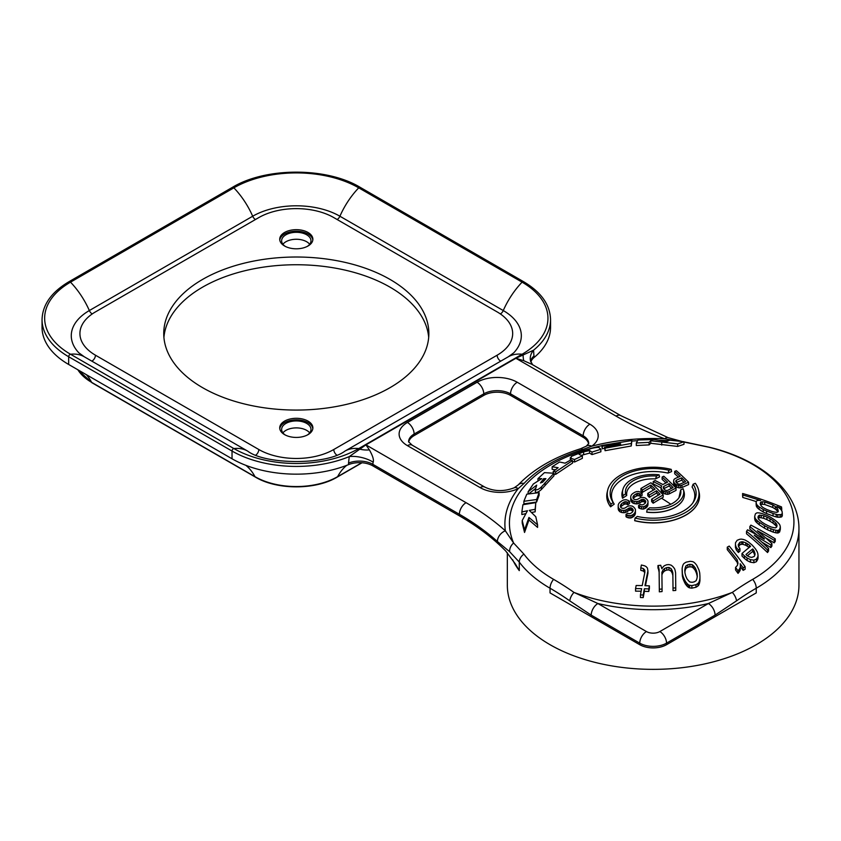 <?xml version="1.0" encoding="UTF-8"?>
<svg xmlns="http://www.w3.org/2000/svg" width="841" height="841" viewBox="0 0 841 841"><rect width="100%" height="100%" fill="white"/><g stroke="black" fill="none" stroke-linecap="round" stroke-linejoin="round"><path stroke-width="1.26" d="M163.921 337.409A132.552 76.531 180 0 1 248.684 269.856A132.552 76.531 180 0 1 390.035 287.17A132.552 76.531 180 0 1 428.689 337.409M202.576 387.659A132.552 76.531 180 0 1 163.743 333.551A132.552 76.531 180 0 1 245.572 262.844A132.552 76.531 180 0 1 390.035 279.433A132.552 76.531 180 0 1 428.857 333.551A132.552 76.531 180 0 1 347.028 404.248A132.552 76.531 180 0 1 202.576 387.659M333.793 449.504L497.147 355.196A53.025 30.612 0 0 0 512.674 333.551A53.025 30.612 0 0 0 497.147 311.906L333.793 217.588A53.025 30.612 0 0 0 258.807 217.588L95.454 311.906A53.025 30.612 0 0 0 79.927 333.551A53.025 30.612 0 0 0 95.454 355.196L258.807 449.504A53.025 30.612 0 0 0 333.793 449.504A4.731 2.733 -120 0 0 336.684 455.013M284.584 246.003A16.568 9.566 180 0 1 279.727 239.233A16.568 9.566 180 0 1 289.956 230.402A16.568 9.566 180 0 1 308.016 232.473A16.568 9.566 180 0 1 312.873 239.233A16.568 9.566 180 0 1 302.644 248.074A16.568 9.566 180 0 1 284.584 246.003M284.584 434.629A16.568 9.566 180 0 1 279.727 427.859A16.568 9.566 180 0 1 289.956 419.028A16.568 9.566 180 0 1 308.016 421.099A16.568 9.566 180 0 1 312.873 427.859A16.568 9.566 180 0 1 302.644 436.7A16.568 9.566 180 0 1 284.584 434.629M312.82 428.637A16.568 9.566 0 0 0 308.016 422.645A16.568 9.566 0 0 0 290.587 420.426A16.568 9.566 0 0 0 279.79 428.637M285.299 435.018A14.675 8.473 0 0 1 281.63 429.404A14.675 8.473 0 0 1 290.681 421.583A14.675 8.473 0 0 1 306.681 423.412A14.675 8.473 180 0 1 310.981 429.404A14.675 8.473 180 0 1 307.312 435.018M282.923 432.884A14.675 8.473 0 0 1 306.681 430.371A14.675 8.473 180 0 1 309.677 432.884M312.82 240.011A16.568 9.566 0 0 0 308.016 234.019A16.568 9.566 0 0 0 290.587 231.801A16.568 9.566 0 0 0 279.79 240.011M285.299 246.381A14.675 8.473 0 0 1 281.63 240.778A14.675 8.473 0 0 1 290.681 232.957A14.675 8.473 0 0 1 306.681 234.786A14.675 8.473 180 0 1 310.981 240.778A14.675 8.473 180 0 1 307.312 246.381M282.923 244.258A14.675 8.473 0 0 1 306.681 241.745A14.675 8.473 180 0 1 309.677 244.258M500.342 313.924A4.731 2.733 120 0 0 503.265 310.55A61.666 35.606 0 0 1 513.746 352.831L508.248 356.815L344.894 451.133A58.702 33.892 60 0 1 358.729 448.558A1.892 1.093 -120 0 1 359.748 449.157A18.933 12.016 -173.9 0 0 369.399 449.893L365.93 444.868L349.236 456.61A18.933 8.095 -165.9 0 1 373.162 462.172L372.794 464.295L459.375 514.282A284.048 163.995 180 0 1 497.388 541.499L509.646 551.707L519.286 562.082L519.286 570.629A145.808 84.184 180 0 1 512.611 559.696M519.286 570.629L515.407 564.017L505.735 551.023A284.048 163.995 0 0 0 459.375 515.827L459.375 514.282A9.472 5.466 120 0 1 466.061 502.687L365.93 444.868L515.89 358.287L533.551 350.192L534.046 357.52A90.891 52.478 0 0 0 550.55 327.359L550.55 319.633C550.119 304.726 541.12 292.069 523.533 281.661L360.179 187.343A1.892 1.093 -60 0 0 358.729 187.837A88.294 50.975 0 0 0 233.872 187.837L70.507 282.155A88.294 50.975 0 0 0 70.507 354.24L233.872 448.558A88.294 50.975 0 0 0 358.729 448.558L522.093 354.24L523.113 354.839A18.933 4.131 99.8 0 0 523.827 360.736L532.027 364.395L620.763 415.633A9.472 5.466 -60 0 0 616.033 416.106L515.89 358.287L523.827 360.736M532.637 364.794L530.524 360.947A18.933 13.919 166.6 0 1 530.524 360.947A18.933 13.919 166.6 0 1 533.551 350.192A90.891 52.478 0 0 0 550.55 319.633M369.399 449.893C372.752 455.843 374.014 459.932 373.162 462.172M349.236 456.61L348.531 463.076A18.933 10.933 180 0 1 372.794 464.295L372.794 465.84A18.933 10.933 0 0 0 348.531 464.631A90.891 52.478 0 0 1 232.032 458.787L68.668 364.468A90.891 52.478 0 0 1 42.05 327.359L42.05 319.633A90.891 52.478 0 0 0 68.668 356.742L232.032 451.049A90.891 52.478 0 0 0 349.236 456.61M466.061 502.687A293.509 169.462 180 0 1 505.346 530.808L513.599 542.992L523.89 554.103A140.794 81.283 0 0 0 553.588 579.354A264.484 152.694 60 0 1 573.961 592.4L597.898 603.533L646.445 631.559A9.472 5.466 0 0 0 659.838 631.559L708.385 603.533L732.322 592.4A264.484 152.694 -60 0 1 752.695 579.354A9.472 5.466 60 0 1 756.248 588.227L756.248 592.905L666.535 644.7A18.933 10.933 180 0 1 639.749 644.7L550.035 592.905L550.035 588.227A256.116 147.869 60 0 1 569.767 600.863L591.202 615.128L639.749 643.155A18.933 10.933 0 0 0 666.535 643.155L715.081 615.128L736.516 600.863A256.116 147.869 -60 0 1 756.248 588.227A145.808 84.184 0 0 0 798.95 528.705C799.213 491.743 761.368 459.796 709.489 447.254L683.985 441.84M534.046 357.52A18.933 10.933 0 0 0 530.86 362.04M459.375 515.827L372.794 465.84M588.605 443.838A18.933 10.933 0 0 0 583.181 437.331L510.54 395.396A18.933 10.933 0 0 0 483.764 395.396L414.129 435.596A18.933 10.933 0 0 0 408.705 442.103M798.95 528.705L798.95 585.178A145.808 84.184 0 0 1 756.248 644.711A145.808 84.184 180 0 1 597.341 662.95A145.808 84.184 180 0 1 507.333 585.178L507.333 552.758M684.9 571.827A295.391 42.986 -84 0 1 685.268 570.051A292.605 78.213 -78.7 0 1 685.941 568.39A282.439 179.017 -54.6 0 1 687.843 567.233A280.085 215.117 -32 0 1 689.925 566.802A282.734 230.812 1.8 0 1 692.175 567.086A295.391 182.581 56.2 0 1 693.583 568.295A298.019 150.854 65.5 0 1 695.16 570.24A299.617 94.076 76.5 0 1 696.401 573.036A299.039 54.245 82.5 0 1 697.126 575.969A297.283 14.591 88 0 1 697.2 577.115M606.75 496.074A46.392 26.786 0 0 0 606.75 496.137A46.392 26.786 0 0 0 610.577 506.797A299.133 172.71 -60 0 1 614.214 504.127L613.173 502.529A42.996 24.831 180 0 1 612.931 502.161A42.996 24.831 180 0 1 622.739 475.817A42.996 24.831 180 0 1 669.005 470.298L667.975 473.084A299.133 172.71 -60 0 1 671.602 471.559L671.213 469.373A45.877 26.491 0 0 0 620.7 474.997A45.877 26.491 0 0 0 607.654 490.282A45.877 26.491 0 0 0 610.976 504.158A301.982 174.35 -60 0 1 613.173 502.529M572.532 460.563L555.67 471.843L553.199 471.549L558.13 467.722L552.159 466.766L559.612 462.003L565.078 463.181L570.703 459.995L572.532 460.563L572.532 463.086L555.67 474.366L553.199 474.082M555.354 469.783L552.159 469.341L552.159 466.766M740.374 566.582A299.249 149.33 66 0 1 743.15 570.366A270.434 157.025 -59.7 0 1 744.348 569.672A270.434 157.025 -59.7 0 1 745.115 569.241L745.115 566.676A301.951 150.676 -114 0 0 729.231 546.072A284.311 165.078 120.3 0 0 727.265 547.165A302.098 150.749 -114 0 1 737.189 559.791A295.548 50.923 82.9 0 1 737.999 563.102A285.162 46.518 96.7 0 0 737.42 565.352A277.698 120.295 109.9 0 0 735.56 567.423A302.361 150.875 66 0 1 738.041 570.808A276.784 111.611 -71.8 0 1 739.512 568.947A280.032 80.725 -77.7 0 1 740.196 567.58A287.527 17.766 -87.5 0 1 740.374 565.541A292.29 23.821 -93.3 0 0 740.175 563.754A302.098 150.749 66 0 1 743.15 567.801A273.577 158.844 120.3 0 1 745.115 566.676M735.56 567.423L735.56 569.967A299.522 149.467 66 0 1 738.041 573.373A273.672 110.36 -71.8 0 1 739.512 571.512A276.962 79.842 -77.7 0 1 740.196 570.135A284.542 17.587 -87.5 0 1 740.374 568.096L740.374 565.541M727.265 547.165L727.265 549.636A299.249 149.33 66 0 1 735.034 559.475A299.249 149.33 66 0 1 737.189 562.314A292.636 50.418 82.9 0 1 737.683 564.322M698.629 490.282A45.877 26.491 180 0 1 680.842 514.839A45.877 26.491 180 0 1 635.071 518.067A301.982 174.35 120 0 1 637.278 516.448A42.996 24.831 0 0 0 693.352 502.161A42.996 24.831 0 0 0 693.11 484.216A301.982 174.35 120 0 1 695.307 483.291A45.877 26.491 180 0 1 698.629 490.282L699.144 492.532A46.392 26.786 180 0 1 699.533 496.011A46.392 26.786 180 0 1 634.682 520.59L634.682 520.705A46.392 26.786 0 0 0 685.951 515.07A46.392 26.786 0 0 0 699.533 496.137A46.392 26.786 0 0 0 699.533 496.074M646.676 512.085L646.676 512.169A31.243 18.039 0 0 0 675.239 507.27A31.243 18.039 0 0 0 684.385 494.519A31.243 18.039 0 0 0 684.385 494.476A31.243 18.039 180 0 1 646.676 512.085L647.234 509.457A301.982 174.35 120 0 1 649.736 507.785A27.721 16 0 0 0 679.57 496.737A27.721 16 0 0 0 680.653 489.935A301.982 174.35 120 0 1 683.155 488.726A30.581 17.661 180 0 1 683.302 489.22A30.581 17.661 180 0 1 647.234 509.457M651.607 499.218L651.607 501.541A299.501 122.271 71.6 0 1 653.163 503.212A299.385 172.847 -60 0 1 661.51 498.208A299.385 172.847 -60 0 1 663.213 497.231L663.213 494.918A302.224 174.486 120 0 0 653.163 500.889A302.34 123.427 71.6 0 0 651.607 499.218A302.329 174.55 -60 0 1 659.975 494.224A302.445 123.469 71.6 0 0 656.579 490.745A302.445 174.623 -60 0 0 654.74 491.796A302.445 174.623 -60 0 0 649.326 495.002A302.382 123.448 71.6 0 0 647.77 493.415A302.455 174.623 120 0 1 652.605 490.555A302.455 174.623 120 0 1 655.023 489.178A302.445 123.469 71.6 0 0 650.85 485.141A302.329 174.55 120 0 0 642.482 489.988A302.34 123.427 71.6 0 0 640.916 488.495A302.224 174.486 -60 0 1 650.955 482.755A302.413 123.459 -108.4 0 1 663.213 494.918M647.77 493.415L647.77 495.738A299.543 122.292 71.6 0 1 649.326 497.325A299.606 172.983 -60 0 1 656.579 493.068A299.606 122.313 71.6 0 1 658.535 495.055M640.916 488.495L640.916 490.808A299.501 122.271 71.6 0 1 642.482 492.3A299.491 172.91 -60 0 1 650.85 487.465A299.606 122.313 71.6 0 1 653.52 490.03M623.128 495.538L622.571 498.177A31.243 18.039 180 0 1 621.898 494.434A31.243 18.039 0 0 0 621.898 494.519A31.243 18.039 0 0 0 622.571 498.25A299.133 172.71 -60 0 1 626.713 495.486C626.135 490.755 628.69 486.697 634.387 483.344C640.264 480.022 647.286 478.54 655.465 478.918A299.133 172.71 -60 0 1 659.607 476.868L659.05 474.808A30.581 17.661 0 0 0 631.517 479.643A30.581 17.661 0 0 0 622.971 489.22A30.581 17.661 0 0 0 623.128 495.538A301.982 174.35 -60 0 1 625.63 493.867A27.721 16 180 0 1 633.546 480.589A27.721 16 180 0 1 656.548 476.027A301.982 174.35 -60 0 1 659.05 474.808M614.14 504.011A41.661 24.053 180 0 1 623.686 478.55A41.661 24.053 180 0 1 667.975 473.084M682.146 568.274L682.146 570.766A298.576 9.198 88.8 0 1 682.377 576.074A299.596 54.35 82.5 0 1 683.092 579.029A299.175 93.94 76.5 0 1 684.332 581.888A298.723 106.418 74.4 0 1 685.394 584.022A295.622 149.645 65.5 0 1 686.981 586.051A291.364 180.079 56.2 0 1 688.38 587.344A280.726 216.894 30.6 0 1 689.599 587.87A273.472 223.243 1.8 0 1 691.859 588.164A270.434 207.706 -32 0 1 696.012 587.26A273.893 173.593 -54.6 0 1 697.904 586.051A279.759 135.422 -67 0 1 698.766 585.084A288.169 77.025 -78.7 0 1 699.449 583.349A292.163 42.513 -84 0 1 699.943 580.879L699.943 578.335A298.965 2.05 -90.3 0 0 699.922 576.001A299.806 14.707 -92 0 0 699.723 572.952A301.709 54.728 -97.5 0 0 698.997 570.04A302.455 100.499 -104.4 0 0 696.695 565.215A301.173 152.452 -114.5 0 0 695.118 563.291A298.818 184.694 -123.8 0 0 693.72 562.093A292.1 225.682 -149.4 0 0 692.5 561.588A286.949 234.25 -178.2 0 0 690.24 561.304A284.311 218.366 148 0 0 686.088 562.177A286.581 181.635 125.4 0 0 684.185 563.323A290.587 140.668 113 0 0 683.323 564.258A296.158 79.159 101.3 0 0 682.65 565.909A298.734 43.469 96 0 0 682.146 568.274A301.425 9.293 88.8 0 1 682.377 573.573A302.434 54.865 82.5 0 1 683.092 576.505A302.014 94.833 76.5 0 1 684.332 579.354A301.572 107.438 74.4 0 1 685.394 581.478A298.502 151.096 65.5 0 1 686.981 583.496A294.276 181.887 56.2 0 1 688.38 584.779A283.753 219.238 30.6 0 1 689.599 585.304A276.573 225.787 1.8 0 1 691.859 585.599A273.577 210.124 -32 0 1 696.012 584.695A276.994 175.569 -54.6 0 1 697.904 583.496A282.797 136.894 -67 0 1 698.766 582.519A291.112 77.814 -78.7 0 1 699.449 580.795A295.075 42.944 -84 0 1 699.943 578.335M661.92 574.802A295.307 92.394 -76.5 0 1 662.96 572.563A288.968 156.163 -63 0 1 664.59 570.976A282.313 205.719 -41.2 0 1 666.766 570.072A280.085 226.692 -13 0 1 668.963 569.914A288.2 201.419 46.3 0 1 671.171 571.207A298.05 106.87 74.2 0 1 672.285 573.31A299.533 57.524 82 0 1 672.863 575.465A299.039 2.428 89.7 0 1 673.021 590.624A270.434 218.881 -13 0 1 675.754 590.456L675.754 587.891A301.709 2.449 -90.3 0 0 675.596 572.805A302.455 44.373 -96 0 0 675.018 569.925A302.024 84.237 -101.9 0 0 674.45 568.516A298.818 146.607 -113.5 0 0 672.789 566.466A295.033 183.801 -124.3 0 0 671.129 565.152A286.949 227.985 -157.7 0 0 668.931 564.584A284.311 230.108 167 0 0 666.734 564.753A286.339 208.652 138.8 0 0 664.558 565.636A290.229 177.829 123.2 0 0 663.465 566.435A295.79 125.74 109.4 0 0 661.856 568.737A301.698 68.636 -99.5 0 0 660.721 565.268A284.311 230.108 167 0 0 657.977 565.53A300.889 83.921 78.1 0 1 658.545 566.908A302.15 44.331 84 0 1 659.123 569.725A302.424 2.46 89.7 0 1 659.333 589.278A273.577 221.425 -13 0 1 662.067 588.984A302.361 2.46 -90.3 0 0 661.888 572.364A298.187 93.298 -76.5 0 1 662.96 570.082A291.911 157.751 -63 0 1 664.59 568.495A285.33 207.916 -41.2 0 1 666.766 567.601A283.112 229.151 -13 0 1 668.963 567.433A291.154 203.49 46.3 0 1 671.171 568.716A300.91 107.89 74.2 0 1 672.285 570.818A302.382 58.071 82 0 1 672.863 572.963A301.887 2.46 89.7 0 1 673.021 588.059A273.577 221.425 -13 0 1 675.754 587.891M657.977 565.53L657.977 568.001A298.029 83.122 78.1 0 1 658.545 569.378A299.312 43.911 84 0 1 659.123 572.206A299.575 2.439 89.7 0 1 659.333 591.843A270.434 218.881 -13 0 1 662.067 591.559L662.067 588.984M640.443 594.934L640.443 597.53A267.259 217.819 6 0 1 643.207 597.594A299.249 44.394 -83.9 0 1 644.385 591.318A270.434 220.405 6 0 1 648.789 591.486A299.007 44.352 -83.9 0 1 649.389 588.416L649.389 585.862A275.07 224.19 -174 0 0 644.973 585.683A302.098 44.815 -83.9 0 1 647.927 570.902A301.646 38.255 -95.2 0 0 647.412 568.011A294.035 150.066 -114.8 0 0 646.056 566.55A287.664 201.714 -134.1 0 0 644.542 565.793A284.941 221.835 -151.3 0 0 641.389 565.015A302.371 44.857 96.1 0 0 640.8 567.833A284.174 217.609 32.7 0 1 643.407 568.6A293.173 149.624 65.2 0 1 644.763 570.072A302.171 11.038 88.5 0 1 644.868 572.248A302.224 44.836 96.1 0 0 642.219 585.599A275.07 224.19 -174 0 0 636.153 585.504A302.403 44.857 96.1 0 0 635.565 588.584A273.577 222.97 6 0 1 641.63 588.679A302.224 44.836 96.1 0 0 640.443 594.934A270.445 220.416 6 0 1 643.207 594.997A302.098 44.815 -83.9 0 1 644.385 588.753A273.577 222.97 6 0 1 648.789 588.921A301.856 44.783 -83.9 0 1 649.389 585.862M635.565 588.584L635.565 591.149A270.434 220.405 6 0 1 640.842 591.223M640.8 567.833L640.8 570.314A281.146 215.285 32.7 0 1 643.407 571.092A290.24 148.132 65.2 0 1 644.763 572.563A299.322 10.944 88.5 0 1 644.774 572.742M645.467 585.704A299.249 44.394 -83.9 0 1 647.927 573.394L647.927 570.902M638.582 505.441L638.582 507.775A298.418 171.112 60.3 0 1 639.644 508.427A298.303 216.484 41.8 0 1 641.525 508.984A298.418 241.756 12.3 0 1 643.418 509.078A299.102 212.195 -44.6 0 1 645.079 508.437A299.385 172.847 -60 0 1 646.477 507.512A299.575 117.151 -72.5 0 1 647.328 506.492A299.617 69.099 -80.4 0 1 647.917 505.199A299.585 6.118 -89.2 0 1 647.99 503.37L647.99 501.047A302.266 84.888 -101.9 0 0 647.234 499.764A302.203 123.375 -108.4 0 0 646.193 498.671A302.14 161.44 -116.6 0 0 644.868 497.767A302.161 234.986 -151 0 0 642.713 497.399A302.318 244.784 167.3 0 0 641.073 497.578A302.424 222.381 140.1 0 0 639.696 498.03A302.455 174.623 120 0 0 638.025 499.112A302.413 222.381 140.1 0 0 636.648 499.586A302.098 246.371 -175.2 0 0 635.281 499.607A301.719 211.753 -134.2 0 0 633.946 499.186A301.572 123.112 -108.4 0 0 633.168 498.398A301.709 28.678 -93.9 0 0 632.937 497.252A301.919 43.984 -84 0 1 633.252 496.19A302.15 118.161 -72.5 0 1 634.114 495.202A302.329 174.55 -60 0 1 636.343 493.772A302.434 222.402 -39.9 0 1 637.72 493.32A302.35 235.133 29 0 1 639.339 493.562A302.192 173.267 60.3 0 1 640.4 494.161A302.413 174.602 -60 0 1 642.072 493.12A302.266 161.514 -116.6 0 0 640.747 492.269A302.34 205.667 -131 0 0 638.613 491.522A302.455 246.918 178.2 0 0 636.437 491.638A302.361 214.508 135.4 0 0 634.776 492.269A302.224 174.486 120 0 0 632.548 493.688A302.056 129.083 109.5 0 0 631.412 494.844A301.845 69.614 99.6 0 0 630.813 496.074A301.646 6.16 90.8 0 0 630.739 497.84A301.499 49.461 83.2 0 1 631.234 499.26A301.383 123.038 71.6 0 1 632.537 500.574A301.446 194.092 53.5 0 1 634.135 501.257A301.688 234.628 29 0 1 636.29 501.583A302.087 244.605 -12.7 0 1 637.93 501.383A302.371 214.508 -44.6 0 1 639.581 500.731A302.455 174.623 -60 0 1 641.263 499.638A302.308 232.894 -31.3 0 1 642.356 499.365A302.108 246.381 4.8 0 1 643.712 499.365A302.003 173.162 60.3 0 1 644.774 500.006A302.098 123.333 71.6 0 1 645.299 500.553A302.213 72.631 79.9 0 1 645.804 501.562A302.434 44.058 96 0 0 645.489 502.655A302.455 100.815 104.5 0 0 644.91 503.486A302.329 174.55 120 0 0 643.239 504.589A301.93 232.61 148.7 0 0 642.135 504.863A301.425 234.418 -151 0 0 641.063 504.684A301.414 194.071 -126.5 0 0 640.253 504.306A302.392 174.592 120 0 0 638.582 505.441A301.267 172.741 60.3 0 1 639.644 506.093A301.162 218.555 41.8 0 1 641.525 506.65A301.267 244.069 12.3 0 1 643.418 506.755A301.951 214.213 -44.6 0 1 645.079 506.103A302.224 174.486 -60 0 1 646.477 505.178A302.413 118.255 -72.5 0 1 647.328 504.169A302.455 69.75 -80.4 0 1 647.917 502.876A302.424 6.171 -89.2 0 1 647.99 501.047M630.739 497.84L630.739 500.174A298.65 48.988 83.2 0 1 631.234 501.583A298.534 121.871 71.6 0 1 632.537 502.897A298.597 192.263 53.5 0 1 634.135 503.58A298.839 232.41 29 0 1 636.29 503.906A299.249 242.303 -12.7 0 1 637.93 503.706A299.533 212.5 -44.6 0 1 639.581 503.055A299.617 172.983 -60 0 1 641.263 501.961A299.459 230.707 -31.3 0 1 642.356 501.688A299.27 244.058 4.8 0 1 643.712 501.688A299.154 171.532 60.3 0 1 644.774 502.329A299.249 122.166 71.6 0 1 645.299 502.876L645.299 500.553M633.252 496.19L633.252 498.492A299.312 117.046 -72.5 0 1 634.114 497.525A299.491 172.91 -60 0 1 636.343 496.095A299.596 220.31 -39.9 0 1 637.72 495.643A299.501 232.925 29 0 1 639.339 495.885A299.343 171.638 60.3 0 1 640.4 496.484A299.575 172.962 -60 0 1 642.072 495.444L642.072 493.12M626.03 514.419L626.03 516.763A296.284 169.882 60.3 0 1 627.092 517.415A296.232 214.981 41.8 0 1 628.973 517.94A296.831 240.463 12.3 0 1 630.866 517.982A298.786 211.974 -44.6 0 1 632.527 517.247A299.385 172.847 -60 0 1 633.914 516.227A299.617 117.172 -72.5 0 1 634.776 515.123A299.512 69.078 -80.4 0 1 635.365 513.746A299.133 6.108 -89.2 0 1 635.439 511.801L635.439 509.467A301.278 84.615 -101.9 0 0 634.682 508.143A300.994 122.881 -108.4 0 0 633.63 507.018A300.815 160.736 -116.6 0 0 632.316 506.114A301.046 234.124 -151 0 0 630.151 505.798A301.782 244.353 167.3 0 0 628.521 506.04A302.276 222.276 140.1 0 0 627.144 506.555A302.455 174.623 120 0 0 625.473 507.764A302.245 222.255 140.1 0 0 624.096 508.3A301.162 245.614 -175.2 0 0 622.729 508.363A300.027 210.565 -134.2 0 0 621.394 507.964A299.753 122.376 -108.4 0 0 620.616 507.155A300.405 28.552 -93.9 0 0 620.385 505.946A301.141 43.869 -84 0 1 620.7 504.821A301.887 118.055 -72.5 0 1 621.562 503.748A302.329 174.55 -60 0 1 623.791 502.172A302.445 222.402 -39.9 0 1 625.168 501.646A301.509 234.481 29 0 1 626.787 501.856A300.91 172.542 60.3 0 1 627.849 502.445A302.413 174.602 -60 0 1 629.52 501.299A301.12 160.894 -116.6 0 0 628.195 500.437A301.341 204.994 -131 0 0 626.061 499.712A302.192 246.697 178.2 0 0 623.885 499.901A302.445 214.56 135.4 0 0 622.224 500.616A302.224 174.486 120 0 0 619.996 502.193A301.814 128.978 109.5 0 0 618.86 503.454A301.183 69.456 99.6 0 0 618.261 504.779A300.5 6.129 90.8 0 0 618.188 506.65A299.943 49.209 83.2 0 1 618.671 508.122A299.438 122.25 71.6 0 1 619.975 509.467A299.48 192.831 53.5 0 1 621.583 510.151A300.153 233.43 29 0 1 623.738 510.424A301.362 244.016 -12.7 0 1 625.378 510.151A302.224 214.402 -44.6 0 1 627.029 509.415A302.455 174.623 -60 0 1 628.711 508.206A301.961 232.631 -31.3 0 1 629.804 507.88A301.194 245.635 4.8 0 1 631.16 507.838A300.5 172.31 60.3 0 1 632.222 508.479A300.763 122.786 71.6 0 1 632.747 509.036A301.173 72.379 79.9 0 1 633.252 510.088A302.129 44.016 96 0 0 632.937 511.254A302.413 100.804 104.5 0 0 632.358 512.148A302.329 174.55 120 0 0 630.676 513.367A301.383 232.179 148.7 0 0 629.583 513.693A299.69 233.073 -151 0 0 628.5 513.536A299.428 192.789 -126.5 0 0 627.701 513.168A302.392 174.592 120 0 0 626.03 514.419A299.154 171.532 60.3 0 1 627.092 515.07A299.102 217.062 41.8 0 1 628.973 515.596A299.701 242.786 12.3 0 1 630.866 515.638A301.635 213.992 -44.6 0 1 632.527 514.902A302.224 174.486 -60 0 1 633.914 513.883A302.455 118.276 -72.5 0 1 634.776 512.779A302.35 69.729 -80.4 0 1 635.365 511.402A301.982 6.16 -89.2 0 1 635.439 509.467M618.188 506.65L618.188 508.984A297.083 48.736 83.2 0 1 618.671 510.466A296.568 121.072 71.6 0 1 619.975 511.812A296.61 190.981 53.5 0 1 621.583 512.484A297.283 231.201 29 0 1 623.738 512.758A298.513 241.703 -12.7 0 1 625.378 512.495A299.385 212.384 -44.6 0 1 627.029 511.749A299.617 172.983 -60 0 1 628.711 510.54A299.112 230.445 -31.3 0 1 629.804 510.214A298.334 243.301 4.8 0 1 631.16 510.172A297.64 170.67 60.3 0 1 632.222 510.813A297.903 121.619 71.6 0 1 632.747 511.381L632.747 509.036M620.7 504.821L620.7 507.155A299.039 116.941 -72.5 0 1 621.562 506.093A299.491 172.91 -60 0 1 623.791 504.505A299.606 220.321 -39.9 0 1 625.168 503.98A298.66 232.263 29 0 1 626.787 504.18A298.061 170.902 60.3 0 1 627.849 504.779A299.575 172.962 -60 0 1 629.52 503.622L629.52 501.299M553.967 473.262L553.967 475.785L541.404 489.473C538.461 492.101 536.474 492.963 535.412 492.027L535.16 488.663L535.412 489.483L536.674 485.141L528.127 491.764L533.32 484.006L541.762 478.645L537.956 478.666L544.442 472.631L553.967 473.262L541.404 486.939C538.471 489.578 536.474 490.419 535.412 489.483L535.412 492.027M535.16 488.842L528.674 493.898M539.123 492.647L539.123 495.17L536.621 502.035L523.869 503.875L523.869 501.299L526.792 494.172L539.123 492.647L536.621 499.512L523.869 501.299M537.578 524.879L537.578 527.402L528.957 520.001L524.542 532.448L522.219 523.081L522.219 520.505L527.475 510.729L521.862 511.959L522.913 504.716L535.791 502.634L535.149 509.32L529.294 510.371L535.801 516.742L537.578 524.879L528.957 517.457L524.542 529.872L522.219 520.505M525.877 513.63L521.862 514.545L521.862 511.959M535.791 502.634L535.149 511.833L531.544 512.484M697.126 575.969L697.126 573.446A300.142 14.728 88 0 1 697.326 576.505A295.706 43.028 96 0 0 696.821 578.944A291.943 78.034 101.3 0 0 696.148 580.668A278.413 176.463 125.4 0 0 694.245 581.856A275.07 211.27 148 0 0 692.175 582.308A278.119 227.049 -178.2 0 0 689.914 582.014A295.054 182.371 -123.8 0 0 688.516 580.742A298.997 151.348 -114.5 0 0 686.929 578.734A302.15 94.875 -103.5 0 0 685.688 575.885A302.392 54.854 -97.5 0 0 684.973 572.963A301.414 14.791 -92 0 0 684.774 569.946A298.271 43.406 -84 0 1 685.268 567.559A295.517 78.991 -78.7 0 1 685.941 565.909A285.456 180.931 -54.6 0 1 687.843 564.753A283.112 217.451 -32 0 1 689.925 564.322A285.74 233.262 1.8 0 1 692.175 564.605A298.271 184.358 56.2 0 1 693.583 565.814A300.868 152.305 65.5 0 1 695.16 567.749A302.455 94.97 76.5 0 1 696.401 570.524A301.887 54.76 82.5 0 1 697.126 573.446M696.401 573.036L696.401 570.524M695.16 570.24L695.16 567.749M693.583 568.295L693.583 565.814M692.175 567.086L692.175 564.605M689.925 566.802L689.925 564.322M687.843 567.233L687.843 564.753M685.941 568.39L685.941 565.909M685.268 570.051L685.268 567.559M676.038 488.064A301.593 123.122 -108.4 0 0 663.791 476.227A302.224 174.486 120 0 0 662.119 477.026A301.751 123.196 71.6 0 1 667.586 482.135A302.455 174.623 120 0 0 662.845 484.542A302.087 179.638 -121.5 0 0 655.139 480.526A302.224 174.486 120 0 0 653.184 481.557A302.203 181.078 58 0 1 661.699 485.93A302.403 69.74 99.6 0 0 661.1 487.034A302.34 19.175 87.4 0 1 661.31 488.526A302.318 72.662 79.9 0 1 661.814 489.462A302.329 123.427 71.6 0 1 662.855 490.524A302.361 173.372 60.3 0 1 663.917 491.176A302.424 219.469 41.8 0 1 665.799 491.796A302.455 245.025 12.3 0 1 667.691 492.006A302.34 214.487 -44.6 0 1 669.352 491.533A302.224 174.486 -60 0 1 676.038 488.064L676.038 490.398A299.385 172.847 -60 0 0 669.352 493.846L669.352 491.533M673.063 487.57A302.318 174.539 120 0 0 667.765 490.324A302.434 232.999 148.7 0 0 666.671 490.503A302.413 235.186 -151 0 0 665.588 490.261A302.297 173.33 -119.7 0 0 664.527 489.62A302.255 123.396 -108.4 0 0 663.749 488.821A302.245 72.641 -100.1 0 0 663.244 487.885A302.297 6.171 -89.2 0 1 663.276 487.065A302.392 100.794 -75.5 0 1 663.854 486.371A302.455 174.623 -60 0 1 669.152 483.649A301.751 123.196 71.6 0 1 673.063 487.57M681.904 485.236A302.224 174.486 -60 0 1 688.59 482.24A299.795 122.387 -108.4 0 0 676.343 470.708A302.224 174.486 120 0 0 674.671 471.391A300.09 122.513 71.6 0 1 680.148 476.363A302.455 174.623 120 0 0 675.123 478.561A302.392 129.23 109.5 0 0 673.988 479.454A301.94 33.009 94.5 0 0 673.652 480.716A301.656 19.133 87.4 0 1 673.862 482.124A301.446 72.452 79.9 0 1 674.366 483.028A301.341 123.028 71.6 0 1 675.407 484.059A301.404 172.826 60.3 0 1 676.469 484.71A301.688 218.933 41.8 0 1 678.351 485.362A302.119 244.752 12.3 0 1 680.243 485.625A302.434 214.55 -44.6 0 1 681.904 485.236L681.904 487.57A299.385 172.847 -60 0 1 688.59 484.584L688.59 482.24M685.615 481.662A302.318 174.539 120 0 0 680.316 484.048A302.434 232.989 148.7 0 0 679.223 484.174A301.73 234.66 -151 0 0 678.14 483.911A301.194 172.699 -119.7 0 0 677.079 483.27A301.141 122.944 -108.4 0 0 676.301 482.492A301.257 72.4 -100.1 0 0 675.796 481.599A301.646 6.16 -89.2 0 1 675.828 480.831A302.192 100.731 -75.5 0 1 676.406 480.19A302.455 174.623 -60 0 1 681.704 477.835A300.09 122.513 71.6 0 1 685.615 481.662M739.87 542.266A285.604 193.567 -49.3 0 1 741.741 541.793A290.954 228.268 -26.5 0 1 742.981 541.846A298.198 242.208 10.1 0 1 745.746 542.792A301.814 227.165 36.1 0 1 747.26 543.685A302.371 215.559 44 0 1 749.384 545.168A301.887 182.581 57.5 0 1 750.592 546.335A279.286 131.48 112.2 0 0 741.993 553.504A302.434 182.907 57.5 0 1 744.401 555.89A302.003 208.137 47.7 0 1 747.123 558.025A297.493 235.848 23.1 0 1 750.477 559.654A286.697 230.276 -17.5 0 1 753.872 560.148A274.954 170.145 -56.1 0 1 756.385 559.16A275.564 84.005 -76.9 0 1 757.699 556.952A279.17 41.766 -83.9 0 1 758.056 555.554A286.445 23.548 -93.3 0 0 757.804 553.546A291.238 64.936 -99.3 0 0 757.236 551.812A297.125 120.673 -108.3 0 0 755.47 548.889A300.563 162.471 -117 0 0 752.18 545.084A302.35 200.484 -128.8 0 0 748.259 541.856A301.993 227.301 -143.9 0 0 745.21 540.08A298.744 242.66 -169.9 0 0 743.37 539.449A294.897 239.012 168.1 0 0 741.215 539.092A288.389 208.978 138 0 0 739.659 539.302A285.362 176.589 123.9 0 0 737.147 540.3A285.088 93.645 104.2 0 0 735.518 542.708A290.587 5.824 90.8 0 0 735.444 544.905A296.242 66.05 80.7 0 1 736.295 547.417A301.656 152.999 65.4 0 1 738.387 549.993A281.251 132.405 -67.8 0 1 739.975 548.626A300.941 142.476 -112.3 0 0 738.493 546.629A292.205 24.021 -93.3 0 0 738.24 544.684A283.932 93.267 -75.8 0 1 739.87 542.266L739.87 544.747A282.587 191.527 -49.3 0 1 741.741 544.274A288 225.945 -26.5 0 1 742.981 544.337A295.317 239.874 10.1 0 1 745.746 545.283A298.965 225.02 36.1 0 1 747.26 546.177A299.522 213.54 44 0 1 749.142 547.502M752.674 548.963A301.919 182.592 57.5 0 1 753.273 549.551A297.63 120.883 71.7 0 1 754.156 551.013A292.058 65.114 80.7 0 1 755.008 553.609A284.174 5.687 90.8 0 0 754.976 554.745A278.56 62.56 99.4 0 0 754.303 556.406A276.468 171.08 123.9 0 0 751.791 557.394A289.283 234.46 168.1 0 0 749.636 556.984A298.912 233.735 -152.5 0 0 747.186 555.712A302.392 182.875 -122.5 0 0 745.988 554.503A277.929 130.839 -67.8 0 1 752.674 548.963L752.674 551.486A299.07 180.878 57.5 0 1 753.273 552.085A294.749 119.706 71.7 0 1 754.156 553.546A289.115 64.463 80.7 0 1 754.734 555.323M775.244 538.86A302.455 232.936 -148.6 0 0 750.897 525.12A284.311 87.622 103.2 0 0 749.857 526.571A300.899 194.282 53.3 0 1 764.406 538.839A277.236 85.446 103.2 0 0 764.196 539.134A302.392 231.59 -147.4 0 0 747.565 529.819A284.311 87.622 103.2 0 0 746.524 531.323A301.541 192.505 54.1 0 1 767.539 549.982A273.577 84.321 -76.8 0 1 768.579 548.406A301.162 190.055 -125.1 0 0 754.23 535.212A302.329 231.538 32.6 0 1 770.871 545.021A273.577 84.321 -76.8 0 1 771.912 543.517A300.668 194.124 -126.7 0 0 757.363 530.755A302.434 234.166 30.1 0 1 774.204 540.29A273.577 84.321 -76.8 0 1 775.244 538.86L775.244 541.436A270.434 83.343 -76.8 0 0 774.204 542.855L774.204 540.29M767.349 515.575A302.455 246.024 -171.4 0 0 761.715 513.452A301.173 242.66 164.1 0 0 759.202 512.926A298.818 228.952 147.5 0 0 757.468 512.789A292.1 176.82 122.5 0 0 756.511 513.031A286.949 117.298 108.5 0 0 755.386 513.904A284.311 36.899 95.3 0 0 754.682 516.427A286.581 41.03 84.1 0 1 755.113 518.077A290.587 98.986 75.2 0 1 755.712 519.097A296.158 161.514 62.6 0 1 757.1 520.495A298.734 188.899 54.8 0 1 759.265 522.303A301.425 219.638 41.2 0 1 764.543 525.72A302.434 237.204 26.6 0 1 767.665 527.349A302.014 245.078 10.9 0 1 770.871 528.684A301.572 245.877 5.4 0 1 773.3 529.62A298.502 240.494 -15.9 0 1 775.812 530.25A294.276 225.472 -32.5 0 1 777.547 530.471A283.753 171.764 -57.5 0 1 778.503 530.25A276.573 113.062 -71.5 0 1 779.639 529.388A273.577 35.501 -84.7 0 1 780.332 526.834A276.994 39.664 -95.9 0 0 779.912 525.131A282.797 96.337 -104.8 0 0 779.302 524.08A291.112 158.77 -117.4 0 0 777.925 522.587A295.075 186.586 -125.2 0 0 775.759 520.695A298.965 214.529 -136.8 0 0 773.51 519.139A299.806 220.878 -140.4 0 0 770.472 517.183A301.709 236.626 -153.4 0 0 767.349 515.575M766.918 517.099A301.887 236.773 26.6 0 1 770.03 518.718A300.142 221.13 39.6 0 1 773.068 520.674A295.706 186.986 54.8 0 1 775.234 522.555A291.943 159.222 62.6 0 1 776.611 524.027A278.413 39.863 84.1 0 1 777.042 525.72A275.07 35.7 95.3 0 0 776.695 527.002A278.119 113.693 108.5 0 0 775.56 527.854A295.054 226.071 147.5 0 0 773.825 527.654A298.997 240.904 164.1 0 0 771.313 527.034A302.15 245.194 -169.1 0 0 768.106 525.699A302.392 237.162 -153.4 0 0 764.984 524.08A301.414 222.066 -140.4 0 0 761.957 522.166A298.271 188.605 -125.2 0 0 759.791 520.348A295.517 161.167 -117.4 0 0 758.403 518.939A285.456 40.873 -95.9 0 0 757.972 517.278A283.112 36.741 -84.7 0 1 758.33 516.017A285.74 116.804 -71.5 0 1 759.455 515.155A298.271 228.531 -32.5 0 1 761.189 515.291A300.868 242.408 -15.9 0 1 763.712 515.838A302.455 245.435 10.9 0 1 766.918 517.099L766.918 519.612A299.039 234.534 26.6 0 1 770.03 521.231A297.283 219.017 39.6 0 1 773.068 523.207A292.805 185.146 54.8 0 1 775.234 525.089A288.999 157.624 62.6 0 1 776.611 526.582A275.322 39.422 84.1 0 1 776.706 526.939M773.037 513.462A301.908 244.784 -11.6 0 1 776.243 514.377A300.027 235.007 -27 0 1 777.82 514.692A293.951 200.463 -48.8 0 1 780.133 514.66A287.885 162.828 -61 0 1 781.646 514.324A276.321 65.587 -80.1 0 1 782.298 513.336A273.577 15.58 -92.3 0 0 782.067 511.37A277.383 89.377 -103.9 0 0 781.1 509.751A283.364 141.814 -114.1 0 0 780.217 508.784A291.701 195.228 -129.6 0 0 778.514 507.491A297.577 226.891 -146.4 0 0 776.863 506.534A301.982 246.224 5.2 0 1 781.72 508.49A273.577 15.58 -92.3 0 0 781.531 506.923A301.814 246.087 -174.8 0 0 742.614 493.52A288.663 16.442 87.7 0 1 742.803 495.044A301.982 246.224 5.2 0 1 760.642 500.584A301.835 236.416 153 0 0 759.066 500.353A298.45 203.522 131.2 0 0 757.52 500.437A291.648 135.58 111.8 0 0 756.784 500.805A286.623 68.037 99.9 0 0 756.122 501.804A284.311 16.189 87.7 0 1 756.353 503.738A286.76 92.405 76.1 0 1 757.321 505.304A293.141 169.199 60 0 1 759.055 506.829A297.914 210.933 44.8 0 1 763.271 509.551A301.751 240.642 20.8 0 1 766.55 511.044A302.455 246.613 5.2 0 1 773.037 513.462L773.037 515.985A299.07 242.481 -11.6 0 1 776.243 516.921A297.167 232.757 -27 0 1 777.82 517.236A291.028 198.465 -48.8 0 1 780.133 517.215A284.899 161.136 -61 0 1 781.646 516.889A273.209 64.852 -80.1 0 1 782.298 515.901L782.298 513.336M772.027 511.465A302.413 246.581 -174.8 0 0 767.171 509.667A301.046 237.025 -154.6 0 0 764.7 508.458A299.848 228.626 -146.4 0 0 763.039 507.554A292.237 168.684 -120 0 0 761.294 506.009A285.383 91.953 -103.9 0 0 760.338 504.442A282.807 16.105 -92.3 0 0 760.18 503.149A285.267 67.711 -80.1 0 1 760.832 502.151A293.845 166.203 -61 0 1 762.345 501.762A300.731 226.891 -35.6 0 1 764.7 501.982A301.982 246.224 5.2 0 1 772.805 504.957A295.969 217.01 40.3 0 1 775.318 506.524A287.748 166.097 60 0 1 777.052 508.122A278.939 89.882 76.1 0 1 778.02 509.73A275.438 15.685 87.7 0 1 778.251 511.685A284.899 132.436 111.8 0 0 776.779 512.358A298.765 225.409 144.4 0 0 774.424 512.064A301.656 242.544 163 0 0 772.027 511.465M634.682 520.59L635.071 518.067M692.69 503.118A41.661 24.053 180 0 0 692.069 487.002L693.11 484.216M760.642 504.936A282.25 66.996 -80.1 0 1 760.832 504.642A290.923 164.542 -61 0 1 762.345 504.253A297.872 224.736 -35.6 0 1 764.7 504.484A299.133 243.911 5.2 0 1 772.805 507.491A293.057 214.876 40.3 0 1 775.318 509.068A284.763 164.373 60 0 1 777.052 510.666A275.859 88.883 76.1 0 1 777.788 511.885M758.33 516.017L758.33 518.498A282.734 115.574 -71.5 0 1 759.455 517.635A295.391 226.324 -32.5 0 1 761.189 517.783A298.019 240.106 -15.9 0 1 763.712 518.329A299.617 243.133 10.9 0 1 766.918 519.612M747.407 555.827A274.839 129.377 -67.8 0 1 752.674 551.486M676.406 480.19L676.406 482.524A299.617 172.983 -60 0 1 681.704 480.179A297.23 121.346 71.6 0 1 683.985 482.377M663.854 486.371L663.854 488.684A299.617 172.983 -60 0 1 669.152 485.982A298.902 122.029 71.6 0 1 671.538 488.348M680.653 489.935L678.95 497.746M752.695 579.354A140.794 81.283 0 0 0 708.963 447.254L683.985 442.04M756.122 501.804L756.122 504.274A281.283 16.021 87.7 0 1 756.353 506.208A283.764 91.438 76.1 0 1 757.321 507.775A290.208 167.506 60 0 1 759.055 509.31A295.023 208.894 44.8 0 1 763.271 512.043A298.902 238.371 20.8 0 1 766.55 513.546A299.606 244.3 5.2 0 1 773.037 515.985M742.614 493.52L742.614 495.948A285.688 16.263 87.7 0 1 742.803 497.483A299.133 243.911 5.2 0 1 756.259 501.604M754.682 516.427L754.682 518.886A283.585 40.599 84.1 0 1 755.113 520.547A287.622 97.977 75.2 0 1 755.712 521.567A293.257 159.937 62.6 0 1 757.1 522.976A295.864 187.08 54.8 0 1 759.265 524.795A298.576 217.567 41.2 0 1 764.543 528.232A299.596 234.975 26.6 0 1 767.665 529.872A299.175 242.765 10.9 0 1 770.871 531.218A298.723 243.554 5.4 0 1 773.3 532.164A295.622 238.182 -15.9 0 1 775.812 532.805A291.364 223.233 -32.5 0 1 777.547 533.026A280.726 169.935 -57.5 0 1 778.503 532.816A273.472 111.79 -71.5 0 1 779.639 531.964A270.434 35.091 -84.7 0 1 780.332 529.399L780.332 526.834M765.52 537.767A299.596 231.969 30.1 0 1 774.204 542.855M761.925 542.13A299.491 229.362 32.6 0 1 770.871 547.586A270.434 83.343 -76.8 0 1 771.912 546.082L771.912 543.517M746.524 531.323L746.524 533.793A298.692 190.686 54.1 0 1 767.539 552.548A270.434 83.343 -76.8 0 1 768.579 550.971L768.579 548.406M749.857 526.571L749.857 529.031A298.05 192.442 53.3 0 1 757.089 535.023M735.444 544.905L735.444 547.386A293.341 65.398 80.7 0 1 736.295 549.909A298.807 151.548 65.4 0 1 738.387 552.484A278.192 130.965 -67.8 0 1 739.975 551.118L739.975 548.626M741.993 553.504L741.993 556.017A299.596 181.193 57.5 0 1 744.401 558.413A299.154 206.171 47.7 0 1 747.123 560.569A294.602 233.567 23.1 0 1 750.477 562.208A283.701 227.869 -17.5 0 1 753.872 562.713A271.822 168.211 -56.1 0 1 756.385 561.725A272.442 83.059 -76.9 0 1 757.699 559.517A276.09 41.304 -83.9 0 1 758.056 558.109L758.056 555.554M738.545 546.713A280.905 92.268 -75.8 0 1 739.87 544.747M673.652 480.716L673.652 483.049A298.807 18.954 87.4 0 1 673.862 484.458A298.597 71.758 79.9 0 1 674.366 485.362A298.492 121.861 71.6 0 1 675.407 486.392A298.555 171.186 60.3 0 1 676.469 487.044A298.839 216.862 41.8 0 1 678.351 487.696A299.27 242.45 12.3 0 1 680.243 487.959A299.596 212.542 -44.6 0 1 681.904 487.57M674.671 471.391L674.671 473.735A297.23 121.346 71.6 0 1 678.424 477.099M661.1 487.034L661.1 489.357A299.501 18.996 87.4 0 1 661.31 490.85A299.48 71.979 79.9 0 1 661.814 491.785A299.491 122.271 71.6 0 1 662.855 492.847A299.522 171.743 60.3 0 1 663.917 493.499A299.585 217.409 41.8 0 1 665.799 494.119A299.617 242.723 12.3 0 1 667.691 494.329A299.501 212.468 -44.6 0 1 669.352 493.846M653.184 481.557L653.184 483.88A299.364 179.375 58 0 1 661.1 487.927M662.119 477.026L662.119 479.349A298.902 122.029 71.6 0 1 665.988 482.934M683.985 441.725L683.985 444.3L677.667 446.424L650.766 443.291L649.105 444.889L636.301 445.52L636.301 442.997L638.025 440.011L654.214 439.538L666.871 441.483L669.835 440.179L683.985 441.725L677.667 443.901L650.766 440.747L649.105 442.366L636.301 442.997M631.896 440.495L631.265 445.993L605.078 450.692L604.553 447.286L620.711 444.016L606.897 446.277L606.603 445.656L620.532 442.66L602.261 446.235L601.83 445.467L631.896 440.495L631.265 443.47L605.078 448.169L604.553 447.286M604.553 448.274L602.261 448.8L601.83 445.467M600.873 449.273L591.99 452.08L589.594 450.555L583.643 451.859C580.059 453.194 578.597 454.056 579.249 454.455L582.34 455.833L574.55 459.501L570.955 458.324L571.302 456.411L591.391 448.442C595.859 447.401 598.456 447.149 599.181 447.706L600.873 449.273L600.873 451.796L591.99 454.592L589.594 453.11L581.289 455.338M582.34 455.833L582.34 458.356L574.55 462.024L572.532 461.352M778.02 511.791L778.02 509.73M777.052 510.666L777.052 508.122M775.318 509.068L775.318 506.524M772.805 507.491L772.805 504.957M764.7 504.484L764.7 501.982M762.345 504.253L762.345 501.762M760.832 504.642L760.832 502.151M763.712 518.329L763.712 515.838M761.189 517.783L761.189 515.291M759.455 517.635L759.455 515.155M776.611 526.582L776.611 524.027M775.234 525.089L775.234 522.555M773.068 523.207L773.068 520.674M770.03 521.231L770.03 518.718M754.156 553.546L754.156 551.013M753.273 552.085L753.273 549.551M681.704 480.179L681.704 477.835M675.828 481.662L675.828 480.831M766.55 513.546L766.55 511.044M763.271 512.043L763.271 509.551M759.055 509.31L759.055 506.829M757.321 507.775L757.321 505.304M756.353 506.208L756.353 503.738M742.803 497.483L742.803 495.044M781.72 510.792L781.72 508.49M781.646 516.889L781.646 514.324M780.133 517.215L780.133 514.66M777.82 517.236L777.82 514.692M776.243 516.921L776.243 514.377M779.639 531.964L779.639 529.388M778.503 532.816L778.503 530.25M777.547 533.026L777.547 530.471M775.812 532.805L775.812 530.25M773.3 532.164L773.3 529.62M770.871 531.218L770.871 528.684M767.665 529.872L767.665 527.349M764.543 528.232L764.543 525.72M759.265 524.795L759.265 522.303M757.1 522.976L757.1 520.495M755.712 521.567L755.712 519.097M755.113 520.547L755.113 518.077M770.871 547.586L770.871 545.021M767.539 552.548L767.539 549.982M738.387 552.484L738.387 549.993M736.295 549.909L736.295 547.417M757.699 559.517L757.699 556.952M756.385 561.725L756.385 559.16M753.872 562.713L753.872 560.148M750.477 562.208L750.477 559.654M747.123 560.569L747.123 558.025M744.401 558.413L744.401 555.89M749.384 547.302L749.384 545.168M747.26 546.177L747.26 543.685M745.746 545.283L745.746 542.792M742.981 544.337L742.981 541.846M741.741 544.274L741.741 541.793M680.243 487.959L680.243 485.625M678.351 487.696L678.351 485.362M676.469 487.044L676.469 484.71M675.407 486.392L675.407 484.059M674.366 485.362L674.366 483.028M673.862 484.458L673.862 482.124M667.691 494.329L667.691 492.006M665.799 494.119L665.799 491.796M663.917 493.499L663.917 491.176M662.855 492.847L662.855 490.524M661.814 491.785L661.814 489.462M661.31 490.85L661.31 488.526M669.152 485.982L669.152 483.649M663.276 487.948L663.276 487.065M677.667 446.424L677.667 443.901M661.751 445.068L661.751 442.545M650.766 443.291L650.766 440.747M649.105 444.889L649.105 442.366M631.255 443.417L631.265 445.993M570.955 460.069L570.314 457.672L570.314 460.237M605.078 450.692L605.078 448.169M606.603 446.792L606.603 445.656M602.261 448.8L602.261 446.235M574.55 462.024L574.55 459.501M591.99 454.592L591.99 452.08M589.594 453.11L589.594 450.555M583.643 454.424L583.643 451.859M555.67 474.366L555.67 471.843M553.199 473.189L553.199 471.549M542.655 482.198L545.914 478.666L543.664 478.645L540.458 482.965L542.655 482.198M543.664 481.126L543.664 478.645M528.127 493.982L528.127 491.764M537.956 480.978L537.956 478.666M545.094 485.173L545.094 482.65M541.404 489.473L541.404 486.939M536.621 502.035L536.621 499.512M535.149 511.833L535.149 509.32M528.957 520.001L528.957 517.457M524.542 532.448L524.542 529.872M669.005 470.298A301.982 174.35 -60 0 1 671.213 469.373M642.482 492.3L642.482 489.988M650.85 487.465L650.85 485.141M653.163 503.212L653.163 500.889M656.579 493.068L656.579 490.745M649.326 497.325L649.326 495.002M610.976 504.158L610.577 506.671A46.392 26.786 180 0 1 606.75 496.011A46.392 26.786 180 0 1 607.139 492.532L607.654 490.282M621.898 494.519L621.898 494.434A31.243 18.039 180 0 1 622.329 491.459L622.971 489.22M626.713 495.507L625.63 493.867M656.548 476.027L655.465 478.918M674.787 440.589L664.747 438.781A9.472 4.184 -69.6 0 1 668.048 437.635L668.048 437.635A9.472 4.184 -69.6 0 1 668.059 437.635L620.763 415.633M524.038 483.428L518.214 488.642A28.405 16.399 180 0 1 480.074 487.58L407.433 445.646A28.405 16.399 180 0 1 407.433 422.455L477.068 382.256A28.405 16.399 180 0 1 517.236 382.256L589.877 424.19A28.405 16.399 180 0 1 591.717 446.214L582.792 449.504A147.028 84.888 0 0 0 524.038 483.428A9.472 6.791 -136.7 0 0 518.224 484.931A9.472 6.791 -136.7 0 0 518.214 484.942L514.156 487.822C503.822 491.722 494.035 491.491 484.815 487.107L412.174 445.173L408.589 441.777A18.933 10.933 180 0 1 414.129 434.051L483.764 393.851A18.933 10.933 180 0 1 510.54 393.851L583.181 435.785A18.933 10.933 180 0 1 588.721 443.512L586.282 446.193L580.542 448.758C554.177 457.094 533.404 469.152 518.214 484.931M514.156 487.822A9.472 4.909 -115.4 0 1 518.214 488.642A148.247 85.593 180 0 0 505.346 530.808A9.472 6.497 131.9 0 0 497.388 541.499M513.599 543.002A9.472 7.495 130.7 0 0 509.646 551.707M743.15 570.366L743.15 567.801M740.196 570.135L740.196 567.58M739.512 571.512L739.512 568.947M738.041 573.373L738.041 570.808M737.189 562.314L737.189 559.791M683.302 489.22L683.954 491.459A31.243 18.039 180 0 1 684.385 494.434L684.385 494.519M699.449 583.349L699.449 580.795M698.766 585.084L698.766 582.519M697.904 586.051L697.904 583.496M696.012 587.26L696.012 584.695M691.859 588.164L691.859 585.599M689.599 587.87L689.599 585.304M688.38 587.344L688.38 584.779M686.981 586.051L686.981 583.496M685.394 584.022L685.394 581.478M684.332 581.888L684.332 579.354M683.092 579.029L683.092 576.505M682.377 576.074L682.377 573.573M673.021 590.624L673.021 588.059M672.863 575.465L672.863 572.963M672.285 573.31L672.285 570.818M671.171 571.207L671.171 568.716M668.963 569.914L668.963 567.433M666.766 570.072L666.766 567.601M664.59 570.976L664.59 568.495M662.96 572.563L662.96 570.082M659.333 591.843L659.333 589.278M659.123 572.206L659.123 569.725M658.545 569.378L658.545 566.908M648.789 591.486L648.789 588.921M644.385 591.318L644.385 588.753M643.207 597.594L643.207 594.997M644.763 572.563L644.763 570.072M643.407 571.092L643.407 568.6M643.418 509.078L643.418 506.755M645.079 508.437L645.079 506.103M641.525 508.984L641.525 506.65M639.644 508.427L639.644 506.093M644.774 502.329L644.774 500.006M643.712 501.688L643.712 499.365M642.356 501.688L642.356 499.365M641.263 501.961L641.263 499.638M639.581 503.055L639.581 500.731M637.93 503.706L637.93 501.383M636.29 503.906L636.29 501.583M634.135 503.58L634.135 501.257M632.537 502.897L632.537 500.574M631.234 501.583L631.234 499.26M640.4 496.484L640.4 494.161M639.339 495.885L639.339 493.562M637.72 495.643L637.72 493.32M636.343 496.095L636.343 493.772M634.114 497.525L634.114 495.202M647.917 505.199L647.917 502.876M647.328 506.492L647.328 504.169M646.477 507.512L646.477 505.178M632.527 517.247L632.527 514.902M633.914 516.227L633.914 513.883M630.866 517.982L630.866 515.638M628.973 517.94L628.973 515.596M627.092 517.415L627.092 515.07M632.222 510.813L632.222 508.479M631.16 510.172L631.16 507.838M629.804 510.214L629.804 507.88M628.711 510.54L628.711 508.206M627.029 511.749L627.029 509.415M625.378 512.495L625.378 510.151M623.738 512.758L623.738 510.424M621.583 512.484L621.583 510.151M619.975 511.812L619.975 509.467M618.671 510.466L618.671 508.122M627.849 504.779L627.849 502.445M626.787 504.18L626.787 501.856M625.168 503.98L625.168 501.646M623.791 504.505L623.791 502.172M621.562 506.093L621.562 503.748M635.365 513.746L635.365 511.402M634.776 515.123L634.776 512.779M497.147 355.196A4.731 2.733 -120 0 0 500.773 361.136M508.248 356.815A58.702 33.892 60 0 1 522.093 354.24A88.294 50.975 0 0 0 522.093 282.155A1.892 1.093 -60 0 1 523.533 281.661M530.66 361.462A18.933 10.933 180 0 1 534.046 355.974M337.136 219.522A4.731 2.733 120 0 0 339.911 216.232L503.265 310.55A58.702 33.892 -60 0 1 522.093 282.155L358.729 187.837A58.702 33.892 -60 0 0 339.911 216.232A61.666 35.606 0 0 0 252.689 216.232L89.335 310.55A61.666 35.606 0 0 0 78.854 352.831L84.352 356.815A58.702 33.892 120 0 0 70.507 354.24A1.892 1.093 120 0 0 68.668 356.742L68.668 364.468M255.464 219.522A4.731 2.733 60 0 1 252.689 216.232A58.702 33.892 -120 0 0 233.872 187.837A1.892 1.093 -120 0 0 232.421 187.343C265.819 167.086 326.781 167.086 360.179 187.343M92.258 313.924A4.731 2.733 60 0 1 89.335 310.55A58.702 33.892 -120 0 0 70.507 282.155A1.892 1.093 -120 0 0 69.067 281.661L232.421 187.343M95.454 355.196A4.731 2.733 -60 0 1 91.827 361.136M258.807 449.504A4.731 2.733 -60 0 1 255.916 455.013M344.894 451.133C326.907 464.989 265.693 464.989 247.706 451.133A58.702 33.892 120 0 0 233.872 448.558A1.892 1.093 120 0 0 232.032 451.049L232.032 458.787M348.531 463.076L348.531 464.631M523.89 554.103A9.472 7.096 143.2 0 0 519.286 562.082A145.808 84.184 0 0 0 550.035 588.227A9.472 5.466 120 0 1 553.588 579.354M601.83 445.667A143.706 82.965 0 0 0 551.528 464.495A143.706 82.965 0 0 0 513.599 542.992M569.767 600.863A9.472 4.836 125.1 0 1 573.961 592.4A143.706 82.965 0 0 0 732.322 592.4A9.472 4.836 54.9 0 1 736.516 600.863M670.803 504.232A299.617 172.983 -120 0 0 661.51 498.208M688.117 442.618A9.472 4.3 -79.6 0 0 687.496 442.597A143.706 82.965 0 0 0 683.985 442.124M668.648 440.673A143.706 82.965 0 0 0 659.638 440.274M637.594 440.684A143.706 82.965 0 0 0 631.896 441.105M586.282 446.193A9.472 5.971 -125 0 1 591.717 446.214A148.247 85.593 180 0 1 664.747 438.781A293.509 169.462 180 0 1 616.033 416.106M591.202 615.128A9.472 5.466 120 0 1 597.898 603.533A148.247 85.593 0 0 0 708.385 603.533A9.472 5.466 60 0 1 715.081 615.128M659.838 631.559A9.472 5.466 60 0 1 666.535 643.155L666.535 644.7M646.445 631.559A9.472 5.466 120 0 0 639.749 643.155L639.749 644.7M708.963 447.254A9.472 3.07 -76 0 1 709.489 447.254M589.877 424.19A9.472 5.466 120 0 0 583.181 435.785L583.181 437.331M582.792 449.504A9.472 3.7 -107.5 0 0 580.542 448.758M480.074 487.58A9.472 5.466 -60 0 1 484.815 487.107M407.433 445.646A9.472 5.466 -60 0 1 412.174 445.173M407.433 422.455A9.472 5.466 60 0 1 414.129 434.051L414.129 435.596M477.068 382.256A9.472 5.466 60 0 1 483.764 393.851L483.764 395.396M517.236 382.256A9.472 5.466 120 0 0 510.54 393.851L510.54 395.396M86.318 374.655A94.686 54.665 -60 0 1 91.627 382.35L254.981 476.668A2.838 1.64 120 0 0 255.38 477.089L92.026 382.781L77.877 369.788A58.439 33.735 0 0 0 91.627 382.35A2.838 1.64 120 0 0 92.026 382.781M245.877 465.336A94.686 54.665 -60 0 1 254.981 476.668A58.439 33.735 0 0 0 337.619 476.668A2.838 1.64 60 0 1 337.22 477.089L362.061 462.75M361.767 462.729L337.619 476.668A94.686 54.665 -120 0 1 346.723 465.336M84.352 356.815L247.706 451.133M42.05 319.633C42.481 304.726 51.48 292.069 69.067 281.661M681.977 441.441L668.048 437.635M337.22 477.089C315.701 490.103 276.899 490.103 255.38 477.089"/></g></svg>
